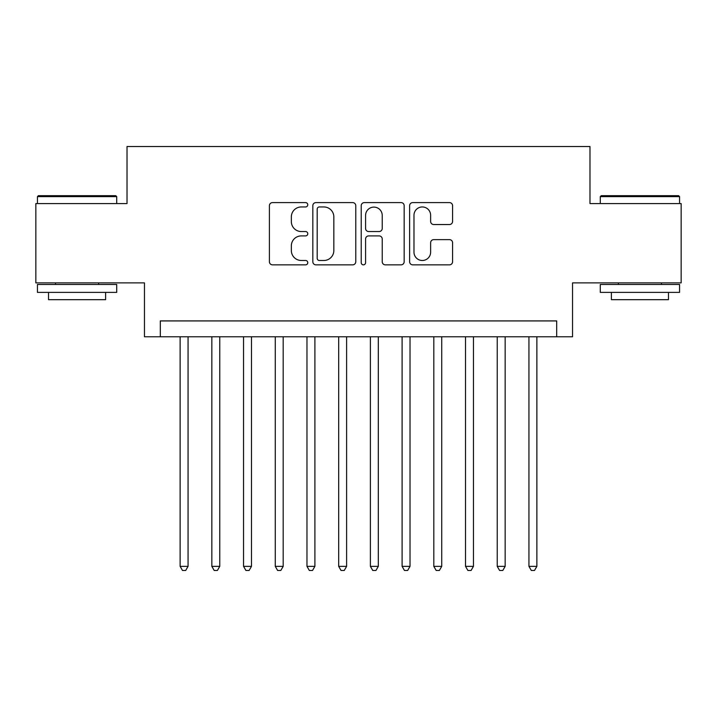 <?xml version="1.0" encoding="UTF-8"?>
<svg xmlns="http://www.w3.org/2000/svg" width="717" height="717" viewBox="0 0 717 717"><rect width="100%" height="100%" fill="white"/><g stroke="black" fill="none" stroke-linecap="round" stroke-linejoin="round"><path stroke-width="1.08" d="M307.763 204.775A2.178 2.178 0 0 0 305.585 202.597L272.514 202.597A3.11 3.11 0 0 0 269.404 205.707L269.404 261.732A3.11 3.11 0 0 0 272.514 264.851L305.585 264.851A2.178 2.178 0 0 0 307.763 262.664A2.178 2.178 0 0 0 305.585 260.486L301.31 260.486A9.957 9.957 0 0 1 291.344 250.529L291.344 245.859A9.957 9.957 0 0 1 301.31 235.902L305.585 235.902A2.178 2.178 0 0 0 307.763 233.724A2.178 2.178 0 0 0 305.585 231.546L301.31 231.546A9.957 9.957 0 0 1 291.344 221.58L291.344 216.91A9.957 9.957 0 0 1 301.31 206.953L305.585 206.953A2.178 2.178 0 0 0 307.763 204.775M449.46 224.538A3.11 3.11 0 0 0 452.579 221.428L452.579 205.707A3.11 3.11 0 0 0 449.46 202.597L412.732 202.597A3.11 3.11 0 0 0 409.622 205.707L409.622 261.732A3.11 3.11 0 0 0 412.732 264.851L449.46 264.851A3.11 3.11 0 0 0 452.579 261.732L452.579 242.749A3.11 3.11 0 0 0 449.46 239.63L433.749 239.63A3.11 3.11 0 0 0 430.63 242.749L430.63 252.16A8.326 8.326 0 0 1 422.304 260.486A8.326 8.326 0 0 1 413.978 252.16L413.978 215.279A8.326 8.326 0 0 1 422.304 206.953A8.326 8.326 0 0 1 430.63 215.279L430.63 221.428A3.11 3.11 0 0 0 433.749 224.538L449.46 224.538M556.688 336.775L572.542 336.775L572.542 282.874L681.15 282.874L681.15 203.592L589.983 203.592L589.983 146.519L127.017 146.519L127.017 203.592L35.85 203.592L35.85 282.874L144.458 282.874L144.458 336.775L556.688 336.775L556.688 320.92L160.312 320.92L160.312 336.775M355.775 205.707A3.11 3.11 0 0 0 352.665 202.597L315.937 202.597A3.11 3.11 0 0 0 312.827 205.707L312.827 261.732A3.11 3.11 0 0 0 315.937 264.851L352.665 264.851A3.11 3.11 0 0 0 355.775 261.732L355.775 205.707M364.335 202.597L401.063 202.597A3.11 3.11 0 0 1 404.173 205.707L404.173 261.732A3.11 3.11 0 0 1 401.063 264.851L385.343 264.851A3.11 3.11 0 0 1 382.233 261.732L382.233 239.012A3.11 3.11 0 0 0 379.123 235.902L368.69 235.902A3.11 3.11 0 0 0 365.58 239.012L365.58 262.664A2.178 2.178 0 0 1 363.402 264.851A2.178 2.178 0 0 1 361.225 262.664L361.225 205.707A3.11 3.11 0 0 1 364.335 202.597M319.361 206.953A2.178 2.178 0 0 0 317.183 209.131L317.183 258.308A2.178 2.178 0 0 0 319.361 260.486L323.869 260.486A9.957 9.957 0 0 0 333.835 250.529L333.835 216.91A9.957 9.957 0 0 0 323.869 206.953L319.361 206.953M382.233 215.432A8.326 8.326 0 0 0 373.907 207.105A8.326 8.326 0 0 0 365.58 215.432L365.58 228.427A3.11 3.11 0 0 0 368.69 231.546L379.123 231.546A3.11 3.11 0 0 0 382.233 228.427L382.233 215.432M180.128 336.775L180.128 566.358L188.06 566.358L188.06 336.775M188.06 566.358L185.676 570.481L182.512 570.481L180.128 566.358M38.386 195.669L115.76 195.669L116.71 196.619L37.436 196.619L38.386 195.669M77.078 292.384L37.436 292.384L37.436 284.461L116.71 284.461L116.71 292.384L77.078 292.384M105.614 292.384L105.614 299.679L48.532 299.679L48.532 292.384M601.24 195.669L678.614 195.669L679.564 196.619L600.29 196.619L601.24 195.669M639.923 292.384L600.29 292.384L600.29 284.461L679.564 284.461L679.564 292.384L639.923 292.384M668.468 292.384L668.468 299.679L611.386 299.679L611.386 292.384M211.838 336.775L211.838 566.358L219.769 566.358L219.769 336.775M219.769 566.358L217.394 570.481L214.222 570.481L211.838 566.358M243.547 336.775L243.547 566.358L251.479 566.358L251.479 336.775M251.479 566.358L249.104 570.481L245.931 570.481L243.547 566.358M275.265 336.775L275.265 566.358L283.188 566.358L283.188 336.775M283.188 566.358L280.813 570.481L277.64 570.481L275.265 566.358M306.975 336.775L306.975 566.358L314.897 566.358L314.897 336.775M314.897 566.358L312.522 570.481L309.35 570.481L306.975 566.358M338.684 336.775L338.684 566.358L346.607 566.358L346.607 336.775M346.607 566.358L344.232 570.481L341.059 570.481L338.684 566.358M370.393 336.775L370.393 566.358L378.316 566.358L378.316 336.775M378.316 566.358L375.941 570.481L372.768 570.481L370.393 566.358M402.103 336.775L402.103 566.358L410.025 566.358L410.025 336.775M410.025 566.358L407.65 570.481L404.478 570.481L402.103 566.358M433.812 336.775L433.812 566.358L441.735 566.358L441.735 336.775M441.735 566.358L439.36 570.481L436.187 570.481L433.812 566.358M465.521 336.775L465.521 566.358L473.453 566.358L473.453 336.775M473.453 566.358L471.069 570.481L467.896 570.481L465.521 566.358M497.231 336.775L497.231 566.358L505.162 566.358L505.162 336.775M505.162 566.358L502.778 570.481L499.606 570.481L497.231 566.358M528.94 336.775L528.94 566.358L536.872 566.358L536.872 336.775M536.872 566.358L534.488 570.481L531.324 570.481L528.94 566.358M37.436 203.592L37.436 196.619M55.514 284.461L55.514 282.874M98.632 284.461L98.632 282.874M116.71 203.592L116.71 196.619M600.29 203.592L600.29 196.619M618.368 284.461L618.368 282.874M661.486 284.461L661.486 282.874M679.564 203.592L679.564 196.619"/></g></svg>
